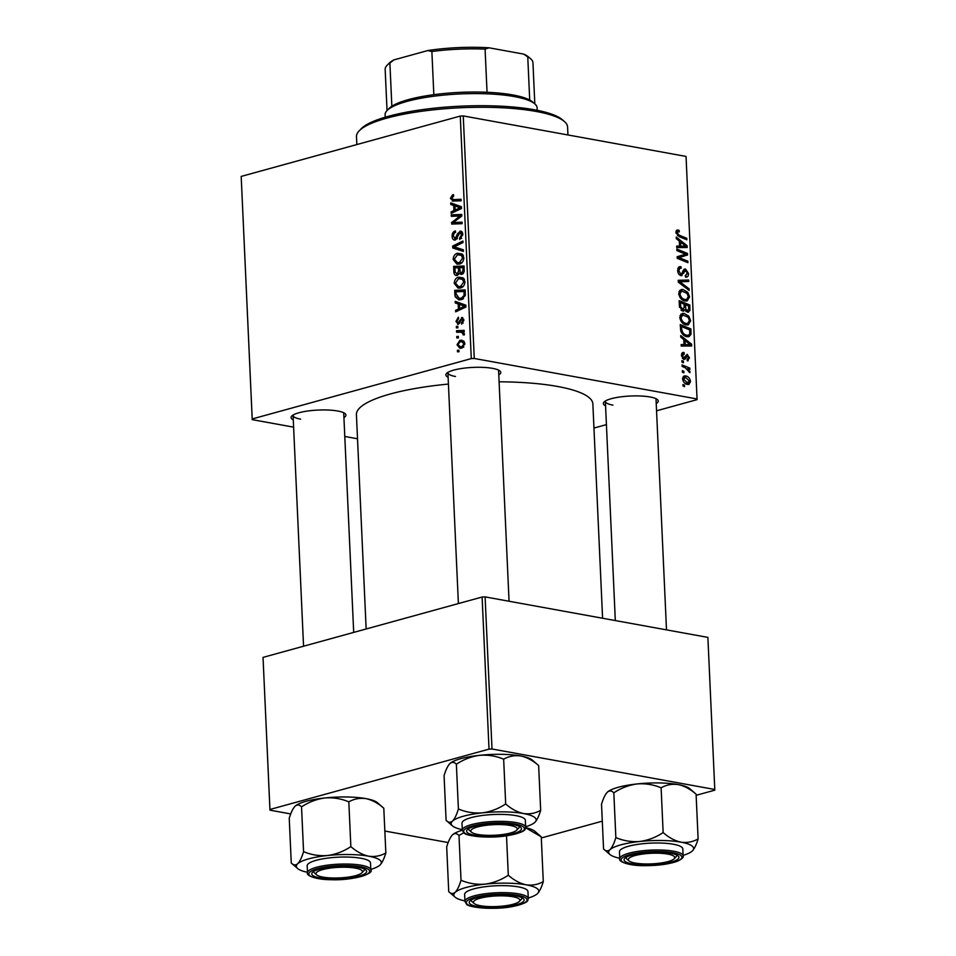 <?xml version="1.0" encoding="UTF-8"?>
<svg xmlns="http://www.w3.org/2000/svg" width="956" height="956" viewBox="0 0 956 956"><rect width="100%" height="100%" fill="white"/><g stroke="black" fill="none" stroke-linecap="round" stroke-linejoin="round"><path stroke-width="1.43" d="M448.113 377.226A27.473 6.262 -2.6 0 1 446.583 373.402A27.473 6.262 -2.6 0 1 465.644 367.976A27.473 6.262 -2.6 0 1 492.579 368.359A27.473 6.262 -2.6 0 1 499.952 370.988A27.473 6.262 -2.6 0 1 498.781 374.919M447.946 372.374A25.358 5.784 177.4 0 0 447.91 372.756A25.358 5.784 177.4 0 0 455.474 376.497M605.566 405.834A27.473 6.262 -2.6 0 1 604.037 402.022A27.473 6.262 -2.6 0 1 623.097 396.585A27.473 6.262 -2.6 0 1 650.032 396.979A27.473 6.262 -2.6 0 1 657.393 399.596A27.473 6.262 -2.6 0 1 656.222 403.54M605.399 400.994A25.358 5.784 177.4 0 0 605.363 401.377A25.358 5.784 177.4 0 0 612.927 405.117M293.277 419.875A27.473 6.262 -2.6 0 1 291.747 416.063A27.473 6.262 -2.6 0 1 310.808 410.626A27.473 6.262 -2.6 0 1 337.743 411.02A27.473 6.262 -2.6 0 1 345.104 413.637A27.473 6.262 -2.6 0 1 343.933 417.581M293.11 415.024A25.358 5.784 177.4 0 0 293.074 415.418A25.358 5.784 177.4 0 0 300.638 419.158M499.092 381.803A118.341 26.995 -2.6 0 1 557.539 386.463A118.341 26.995 -2.6 0 1 592.863 403.934L602.591 618.245M456.406 327.896L456.335 326.402L457.828 326.307L457.9 327.836L456.406 327.896M456.86 337.982L456.789 336.488L458.283 336.393L458.354 337.922L456.86 337.982M454.243 283.358C454.53 279.917 455.952 277.861 458.498 277.18L463.17 277.885L464.939 281.721C464.64 285.258 463.17 287.338 460.541 287.971L458.091 288.115L454.243 283.358L455.51 283.585M455.271 302.968L455.199 301.355L465.859 305.179L465.942 307.007L455.677 311.835L455.606 310.33L458.414 309.063L458.175 303.96L455.271 302.968L461.27 303.53M461.915 274.348L459.298 273.058L457.279 275.436C455.367 275.782 454.231 274.695 453.873 272.185L453.61 266.413L464.078 265.995L464.174 271.719L461.915 274.348L460.804 274.42M457.279 275.436L456.215 275.495M452.774 247.974L452.69 246.074L462.943 241.02L463.015 242.525L454.22 246.863L463.349 249.803L463.421 251.416L452.774 247.974L458.796 249.074L458.76 248.285M453.443 201.119L450.384 198.394L452.535 194.821L453.491 194.689L453.694 196.159L451.602 198.155L453.634 199.589L461.055 199.29L461.127 200.808L452.379 201.047M459.657 200.676L452.582 199.541L461.115 200.617M451.34 216.355L451.268 214.849L461.748 214.455L461.808 216.032L453.204 222.569L462.095 222.151L462.166 223.668L451.686 224.086L451.614 222.509L460.206 215.948L451.34 216.355M293.6 427.153L252.229 419.636L241.187 176.418L252.205 418.955L471.284 358.608L460.278 116.07L463.254 115.927L474.272 358.464L471.284 358.608M241.187 176.418L460.278 116.07M450.802 204.5L450.73 202.875L461.39 206.711L461.473 208.539L451.196 213.355L451.136 211.862L453.933 210.595L453.706 205.492L450.802 204.5L456.801 205.062M461.688 231.543L459.86 231.209C461.64 230.91 462.62 231.997 462.788 234.483L459.752 239.562L459.573 238.104L461.569 234.758L459.991 232.69L455.355 240.016C453.407 240.279 452.319 239.06 452.104 236.347C452.092 233.288 453.192 231.483 455.415 230.922L455.606 232.38L454.1 233.18L453.323 236.108L455.187 238.546L457.673 233.527L460.864 231.149M456.956 239L454.65 238.582L457.052 238.892M462.573 233.037L459.991 232.69M455.355 240.016L454.351 240.076M453.156 259.435C453.443 256.005 454.865 253.949 457.41 253.256L462.095 253.973L463.851 257.809C463.552 261.346 462.095 263.426 459.466 264.047L457.004 264.203L453.156 259.435L454.423 259.662M462.907 317.834L461.533 317.583L463.815 320.129L461.688 324.168L461.485 322.71L462.871 320.32L461.76 319.041L458.318 324.335L455.976 321.407L458.366 317.141L458.701 318.551L456.92 321.216L458.163 322.865L462.286 317.547M459.633 323.224L457.805 322.889L459.681 323.14M463.72 319.316L461.76 319.041M458.318 324.335L457.649 324.383M454.889 294.591L454.698 290.337L465.166 289.907L465.285 295.368L461.318 299.67L458.82 299.837L455.247 296.838L454.889 294.591L456.167 294.83M457.028 344.757L459.872 340.372L462.059 340.216L464.891 343.778L461.903 348.139L459.884 348.271L457.028 344.757L458.032 344.937M456.598 332.222L456.526 330.704L464.15 330.394L464.21 331.911L462.644 331.959L464.437 333.919L464.21 335.006L463.015 334.743L463.218 333.919L461.354 332.246L456.598 332.222M457.494 351.808L457.422 350.314L458.916 350.219L458.988 351.748L457.494 351.808M686.181 324.897C682.835 324.323 680.708 321.861 679.776 317.512L682.285 313.449L684.114 313.401L688.87 316.221L690.65 320.786L688.26 324.873L686.181 324.897M683.767 339.488L680.815 337.193L680.732 335.58L691.582 344.172L691.666 346L681.21 346.06L681.15 344.554L683.994 344.59L683.767 339.488M678.366 231.567L677.159 232.87L679.226 235.2L686.767 238.283L686.838 239.801L679.035 236.61L675.928 232.559L678.115 230.038L679.083 230.336L679.286 231.866L675.916 232.105M677.111 230.049L676.406 230.504M685.249 275.734L687.268 273.261L685.655 270.512L680.947 275.579C678.963 274.946 677.864 273.261 677.649 270.5L679.369 266.712L681.007 266.7L681.21 268.218L679.668 268.313L678.88 270.823L680.78 274.061L681.688 273.846L683.301 270.273L685.524 268.995L688.511 273.536C688.511 276.117 687.555 277.336 685.643 277.18L685.237 275.615L686.109 275.651L685.261 275.878M680.863 268.146L677.732 268.851M679.13 274.515L683.767 273.273M684.663 269.018L683.91 269.449M686.659 277.144L685.643 277.18M685.655 270.512L682.811 271.432M682.046 275.555L680.947 275.579M689.133 290.409L678.318 282.199L678.222 280.299L688.667 280.012L688.738 281.518L679.788 281.757L689.061 288.796L689.133 290.409M685.105 300.985C681.759 300.399 679.62 297.937 678.7 293.6L681.198 289.525L683.026 289.489L687.782 292.309L689.563 296.862L687.173 300.949L685.105 300.985M684.544 386.654L683.026 386.033L682.966 384.539L684.484 385.125L684.544 386.654M656.557 410.805L697.079 399.644L686.038 156.426L463.254 115.927M697.055 398.963L474.272 358.464M682.883 311.142L679.417 306.41L679.154 300.638L689.802 304.988L689.885 310.628L687.579 312.182L684.926 309.732L682.883 311.142L683.743 311.118M688.607 312.17L687.579 312.182M679.298 241.008L676.334 238.725L676.262 237.1L687.101 245.704L687.185 247.532L676.74 247.58L676.669 246.074L679.525 246.122L679.298 241.008M683.373 253.292L676.872 250.58L676.812 249.074L687.46 253.448L687.531 255.025L678.772 257.511L687.806 261.143L687.878 262.661L677.23 258.311L677.159 256.734L685.894 254.212L683.373 253.292M684.293 354.019L682.476 355.811L683.731 357.998L687.161 354.353L689.491 357.891L687.316 360.866L687.113 359.348L688.523 357.64L687.4 355.883L685.249 359.002L683.887 359.504L681.509 355.572C681.473 353.302 682.285 352.274 683.946 352.477L684.293 354.019L681.544 354.533M682.907 352.489L682.166 352.967M682.345 358.38L684.388 357.807M688.141 360.83L687.316 360.866M687.4 355.883L685.093 356.385M683.648 359.444L685.249 359.002L683.887 359.504M680.792 331.17L680.242 324.562L690.889 328.9L690.997 334.301L688.989 336.691L686.958 336.715C684.281 336.309 682.226 334.469 680.792 331.17M687.519 384.443C684.95 384.061 683.301 382.221 682.572 378.923L684.197 375.935L685.464 375.911C688.129 376.258 689.826 378.134 690.555 381.528L688.953 384.42L687.519 384.443M683.922 372.828L682.405 372.207L682.333 370.713L683.851 371.298L683.922 372.828M685.237 367.761L682.142 366.447L682.07 364.929L689.814 368.084L689.885 369.602L688.284 368.932L689.885 372.637L685.237 367.761M683.468 362.742L681.939 362.121L681.879 360.627L683.397 361.213L683.468 362.742M593.951 428.049L606.415 424.619M357.52 438.78L344.793 436.462M290.732 813.938L269.962 810.162L263.031 657.381L269.939 809.481L489.018 749.134L482.111 597.034L485.098 596.891L492.005 748.99L489.018 749.134M263.031 657.381L482.111 597.034M696.147 795.308L714.813 790.17L714.789 789.489L492.005 748.99M714.789 789.489L707.882 637.389L485.098 596.891M541.311 837.958L602.292 821.168M448.185 842.559L384.838 831.039M269.939 809.481L269.962 810.162M366.148 628.976L356.421 414.665A118.341 26.995 -2.6 0 1 448.424 384.073M252.205 418.955L252.229 419.636M666.499 629.861L656.019 399.07A25.358 5.784 177.4 0 0 655.947 398.688M353.696 632.406L343.73 413.112A25.358 5.784 177.4 0 0 343.658 412.729M509.058 601.252L498.578 370.462A25.358 5.784 177.4 0 0 498.494 370.08M683.002 385.531L684.484 385.125M687.627 305.585L689.802 304.988M686.277 311.62L689.885 310.628M681.664 310.628L684.926 309.732M685.751 311.154L687.472 310.676L688.738 308.561L688.619 305.992L685.309 304.641L685.966 309.589L688.009 310.664L685.858 311.262M684.102 304.976L685.309 304.641M684.974 309.852L685.966 309.589M681.066 310.138L682.835 309.648L684.209 307.306L684.054 304.127L680.469 302.658L680.72 306.948L683.444 309.648L681.198 310.258M679.262 302.992L680.469 302.658M679.513 307.282L680.72 306.948M679.692 290.409L683.026 289.489M686.432 292.679L687.782 292.309M688.32 297.208L689.563 296.862M687.029 293.337L681.7 290.994L679.931 293.934C680.78 297.256 682.524 299.12 685.153 299.503L686.599 299.479L688.332 296.587L687.029 293.337M682.835 300.148L685.153 299.503M678.76 294.257L679.931 293.934M678.294 281.757L682.739 281.638L688.667 280.012M678.318 282.163L679.788 281.757M687.555 289.214L689.061 288.796M678.282 267.453L681.007 266.7M677.696 271.157L678.88 270.823M687.256 273.882L688.511 273.536M676.059 231.173L679.083 230.336M675.988 233.192L677.159 232.87M684.592 238.881L686.767 238.283M685.775 246.062L687.101 245.704M676.705 246.899L679.525 246.122M683.779 244.617L680.564 242.059L680.744 246.134L685.99 246.194L683.779 244.617M679.358 242.382L680.564 242.059M681.042 247.556L685.99 246.194M676.728 247.246L680.744 246.134M685.321 254.033L687.46 253.448M681.556 255.407L681.604 256.65L687.531 255.025M681.604 256.65L679.047 257.463M677.207 257.941L678.772 257.511M679.334 259.172L681.568 258.55M685.631 261.741L687.806 261.143M679.919 255.85L685.894 254.212M682.094 353.051L684.09 352.501M681.544 356.074L682.476 355.811M688.511 358.153L689.491 357.891M690.244 344.542L691.582 344.172M681.186 345.367L683.994 344.59M688.248 343.085L685.034 340.527L685.213 344.602L690.459 344.674L688.248 343.085M683.827 340.862L685.034 340.527M685.512 346.036L690.459 344.674M681.198 345.714L685.213 344.602M688.714 329.509L690.889 328.9M689.252 334.779L690.997 334.301M689.706 329.916L681.556 326.582L681.64 328.505C682.094 332.521 683.863 334.755 686.958 335.233L688.475 335.233L689.718 333.943L689.706 329.916M680.349 326.916L681.556 326.582M684.639 335.867L686.958 335.233M680.433 328.828L681.64 328.505M680.78 314.321L684.114 313.401M687.519 316.591L688.87 316.221M689.407 321.12L690.65 320.786M688.105 317.249L682.775 314.918L681.019 317.846C681.867 321.18 683.612 323.032 686.229 323.427L687.687 323.403L689.419 320.511L688.105 317.249M683.91 324.06L686.229 323.427M679.847 318.169L681.019 317.846M683.265 376.521L685.464 375.911M689.563 381.803L690.555 381.528M685.285 383.547L689.599 381.289L685.643 377.429L682.62 377.967M682.608 379.353L683.528 379.102L687.448 382.95L688.583 382.938L685.619 383.75M685.643 377.429L683.528 379.102M682.381 371.705L683.851 371.298M687.233 368.801L689.814 368.084M687.639 369.112L688.284 368.932M688.918 372.004L690.113 371.669M681.915 361.619L683.397 361.213M457.303 216.164L451.268 214.849M457.291 215.936L461.808 215.769M455.952 222.354L461.975 223.453L453.204 222.569M457.649 223.847L451.614 222.509M459.107 218.171L457.434 217.872M461.605 216.199L460.206 215.948M453.491 212.28L451.136 211.862M456.203 211.013L453.933 210.595M459.74 206.843L453.706 205.492M459.728 206.58L456.825 205.588M461.413 207.225L454.948 205.97L455.14 210.057L460.29 207.727L454.948 205.97M461.449 207.93L460.29 207.727M457.374 210.463L455.14 210.057M453.526 195L452.535 194.821M456.753 200.975L456.502 200.258M451.674 198.621L450.384 198.394M453.359 236.574L452.104 236.347M457.494 238.164L456.084 237.913M458.976 233.766L457.673 233.527M461.569 238.462L459.573 238.104M461.64 238.379L459.812 238.044M462.8 234.985L461.569 234.758M455.068 246.505L452.69 246.074M463.385 250.556L458.796 249.074M461.963 255.013L462.728 254.607M462.298 254.153L457.41 253.256M460.338 263.748L459.896 263.103M461.342 255.36L457.434 254.774L454.375 259.207L457.422 262.649L459.501 262.518L462.632 258.096L461.342 255.36L463.421 255.742M463.851 258.311L462.632 258.096M461.688 262.924L459.501 262.518M455.211 272.424L453.873 272.185M459.872 271.146L458.581 270.906L458.438 267.74L459.633 267.513L453.61 266.413M459.633 267.513L464.138 267.333M463.062 273.751L459.298 273.058M462.931 267.561L459.669 267.692L460.314 272.436L461.796 272.866L463.039 270.118L462.931 267.561L464.162 267.788M464.269 270.345L463.039 270.118M463.564 273.189L460.314 272.436M458.438 267.74L454.901 267.883L455.152 272.149L457.243 273.93L458.581 270.906M458.844 274.217L456.562 273.966L458.749 274.36M459.932 322.578L458.808 322.375M463.182 323.02L461.485 322.71M463.827 320.499L462.871 320.32M456.944 321.586L455.976 321.407M457.96 310.76L455.606 310.33M460.673 309.481L458.414 309.063M464.21 305.311L458.175 303.96M464.198 305.048L461.294 304.068M465.883 305.693L459.43 304.45L459.609 308.525L464.759 306.195L459.43 304.45M465.919 306.41L464.759 306.195M461.844 308.931L459.609 308.525M460.72 291.604L454.698 290.337M460.72 291.425L465.225 291.245M462.059 299.419L461.617 298.762M456.992 297.149L455.247 296.838M464.019 291.472L455.988 291.795L456.072 293.719L459.131 298.308L461.318 298.164L464.019 295.583L464.019 291.472L465.249 291.7M465.202 295.798L464.019 295.583M463.517 298.559L461.318 298.164M463.051 278.925L463.815 278.519M463.385 278.065L458.498 277.18M461.413 287.66L460.983 287.015M462.429 279.283L458.522 278.686L455.462 283.131L458.51 286.573L460.589 286.442L463.72 282.008L462.429 279.283L464.508 279.654M464.939 282.235L463.72 282.008M462.776 286.836L460.589 286.442M463.827 341.089L459.872 340.372M463.947 343.969L461.856 341.722L460.051 341.83L457.972 344.507L460.159 346.717L461.832 346.634L463.947 343.969L464.891 344.148M463.815 347.004L461.832 346.634M458.306 336.763L456.789 336.488M462.585 332.473L462.549 331.804L456.526 330.704M462.549 331.804L464.21 331.732M464.234 334.959L463.015 334.743M464.437 334.146L463.218 333.919M457.84 326.677L456.335 326.402M458.928 350.589L457.422 350.314M537.212 110.31L537.105 107.813A76.074 17.351 177.4 0 0 534.81 103.846A76.074 17.351 177.4 0 0 514.4 96.592A76.074 17.351 177.4 0 0 439.82 95.504A76.074 17.351 177.4 0 0 387.037 110.561A76.074 17.351 177.4 0 0 385.113 114.72L385.22 117.206M387.049 65.355L389.008 63.323A71.855 16.395 -2.6 0 1 393.788 59.929L389.893 63.072A73.959 16.873 177.4 0 0 387.049 65.355A73.959 16.873 177.4 0 0 385.16 69.406L387.037 110.561L389.008 108.518A73.959 16.873 -2.6 0 1 391.852 106.236A73.959 16.873 -2.6 0 1 433.833 94.68A73.959 16.873 -2.6 0 1 487.046 92.278A73.959 16.873 -2.6 0 1 512.822 94.943A73.959 16.873 -2.6 0 1 529.72 100.045A73.959 16.873 -2.6 0 1 532.659 102.005L534.81 103.846L532.946 62.69A73.959 16.873 177.4 0 0 530.7 58.842A73.959 16.873 177.4 0 0 527.76 56.882L523.625 54.086A71.855 16.395 -2.6 0 1 528.56 56.99L530.7 58.842M393.788 59.929L427.798 50.548A71.855 16.395 -2.6 0 1 489.03 47.8L523.625 54.086M391.852 106.236L389.893 63.072M433.833 94.68L431.873 51.516L427.798 50.548M529.72 100.045L527.76 56.882M489.03 47.8L485.086 49.115A73.959 16.873 177.4 0 0 431.873 51.516M487.046 92.278L485.086 49.115M359.169 130.841L361.129 128.797A103.547 23.625 -2.6 0 1 432.984 108.315A103.547 23.625 -2.6 0 1 534.476 109.785A103.547 23.625 -2.6 0 1 562.259 119.667L564.399 121.52A105.662 24.103 177.4 0 0 536.053 111.434A105.662 24.103 177.4 0 0 432.482 109.928A105.662 24.103 177.4 0 0 359.169 130.841A105.662 24.103 177.4 0 0 356.48 136.612L356.851 144.559M567.948 134.963L567.589 127.029A105.662 24.103 177.4 0 0 564.399 121.52M635.226 863.065A23.243 5.306 177.4 0 0 658.003 863.388A23.243 5.306 177.4 0 0 674.135 858.799A23.243 5.306 177.4 0 0 667.79 854.09A23.243 5.306 177.4 0 0 639.958 854.473A23.243 5.306 177.4 0 0 628.988 860.842A23.243 5.306 177.4 0 0 635.226 863.065M674.709 857.795A25.358 5.784 177.4 0 0 676.74 855.369A25.358 5.784 177.4 0 0 676.669 854.987A25.358 5.784 -2.6 0 1 676.74 855.369A25.358 5.784 -2.6 0 1 676.095 856.755L674.135 858.799M628.988 860.842L626.849 858.99A25.358 5.784 -2.6 0 1 626.084 857.675A25.358 5.784 -2.6 0 1 626.12 857.281A25.358 5.784 177.4 0 0 626.084 857.675A25.358 5.784 177.4 0 0 628.331 859.898M613.824 792.847C621.006 788.067 628.785 785.091 637.174 783.932A42.53 9.703 -2.6 0 1 659.174 782.94A42.53 9.703 -2.6 0 1 678.306 784.601C684.46 785.963 690.387 789.154 696.088 794.173L698.119 838.926C692.861 841.937 687.125 843.013 680.923 842.152C674.769 840.79 668.842 837.599 663.141 832.568C655.959 837.348 648.18 840.324 639.791 841.483C631.474 842.117 623.503 840.826 615.855 837.599C614.111 843.395 612.163 847.422 610 849.693C607.813 851.449 605.662 851.21 603.559 848.988L601.527 804.235C603.272 798.439 605.232 794.4 607.383 792.142C609.57 790.385 611.721 790.624 613.824 792.847L615.855 837.599M607.084 792.44A42.53 9.703 -2.6 0 1 607.108 792.405L607.383 792.142A42.53 9.703 -2.6 0 1 637.174 783.932C645.491 783.299 653.474 784.589 661.11 787.816C666.38 784.804 672.104 783.729 678.306 784.601A42.53 9.703 -2.6 0 1 689.718 788.652L696.088 794.173M644.619 864.941A27.473 6.262 -2.6 0 1 624.758 858.321A27.473 6.262 -2.6 0 1 658.385 852.202A27.473 6.262 -2.6 0 1 678.115 855.895A27.473 6.262 -2.6 0 1 644.619 864.941M683.11 855.907L682.799 848.916A31.703 7.23 177.4 0 0 659.066 843.001A31.703 7.23 177.4 0 0 619.464 851.796L619.787 858.787A31.703 7.23 -2.6 0 1 659.389 849.992A31.703 7.23 -2.6 0 1 683.11 855.907C683.934 857.185 682.13 858.906 677.732 861.081C669.284 864.188 657.979 865.718 643.806 865.67C627.853 865.742 618.066 861.272 619.787 858.787M619.763 858.261A42.53 9.703 -2.6 0 1 609.928 854.497L603.559 848.988M661.11 787.816L663.141 832.568M609.928 854.497A42.53 9.703 -2.6 0 1 610 849.693A42.53 9.703 -2.6 0 1 639.791 841.483A42.53 9.703 -2.6 0 1 680.923 842.152A42.53 9.703 -2.6 0 1 692.538 850.756A42.53 9.703 -2.6 0 1 692.264 851.019C694.426 848.749 696.386 844.722 698.119 838.926M683.086 855.381A42.53 9.703 177.4 0 0 692.264 851.019M480.378 905.714A23.243 5.306 177.4 0 0 503.167 906.049A23.243 5.306 177.4 0 0 519.299 901.448A23.243 5.306 177.4 0 0 512.954 896.752A23.243 5.306 177.4 0 0 485.122 897.122A23.243 5.306 177.4 0 0 474.152 903.504A23.243 5.306 177.4 0 0 480.378 905.714M519.873 900.444A25.358 5.784 177.4 0 0 521.904 898.031A25.358 5.784 177.4 0 0 521.833 897.648A25.358 5.784 -2.6 0 1 521.904 898.031A25.358 5.784 -2.6 0 1 521.259 899.417L519.299 901.448M474.152 903.504L472.013 901.651A25.358 5.784 -2.6 0 1 471.236 900.325A25.358 5.784 -2.6 0 1 471.284 899.943A25.358 5.784 177.4 0 0 471.236 900.325A25.358 5.784 177.4 0 0 472.156 901.771M525.657 827.693A42.53 9.703 -2.6 0 1 534.631 831.111A42.53 9.703 -2.6 0 1 534.882 831.314L541.251 836.835L543.283 881.587C538.025 884.599 532.289 885.662 526.087 884.802C519.933 883.44 514.005 880.249 508.305 875.23C501.064 880.022 493.284 882.997 484.955 884.145C476.578 884.766 468.595 883.475 461.019 880.249C459.286 886.021 457.338 890.06 455.164 892.342C452.989 894.099 450.838 893.872 448.723 891.637L446.691 846.885C448.424 841.113 450.372 837.086 452.547 834.791C454.721 833.035 456.86 833.274 458.988 835.496L461.019 880.249M464.927 900.911A42.53 9.703 -2.6 0 1 455.343 897.361A42.53 9.703 -2.6 0 1 455.092 897.158A42.53 9.703 -2.6 0 1 455.164 892.342A42.53 9.703 -2.6 0 1 484.955 884.145A42.53 9.703 -2.6 0 1 526.087 884.802A42.53 9.703 -2.6 0 1 537.702 893.406A42.53 9.703 -2.6 0 1 537.427 893.681C539.578 891.434 541.526 887.395 543.283 881.587M470.221 904.041A27.473 6.262 -2.6 0 1 469.922 900.982A27.473 6.262 -2.6 0 1 496.068 894.983A27.473 6.262 -2.6 0 1 523.111 898.425A27.473 6.262 -2.6 0 1 523.279 898.556A27.473 6.262 -2.6 0 1 503.681 906.993A27.473 6.262 -2.6 0 1 470.221 904.041M528.274 898.556L527.963 891.578A31.703 7.23 177.4 0 0 526.816 889.761A31.703 7.23 177.4 0 0 491.862 886.033A31.703 7.23 177.4 0 0 464.628 894.446L464.951 901.436A31.703 7.23 -2.6 0 1 492.185 893.024A31.703 7.23 -2.6 0 1 527.126 896.752A31.703 7.23 -2.6 0 1 528.274 898.556C527.258 900.528 530.425 902.321 513.025 906.431C495.22 910.243 468.022 907.614 466.528 904.113L464.951 901.436M452.212 835.126A42.53 9.703 -2.6 0 1 452.272 835.066L452.547 834.791A42.53 9.703 -2.6 0 1 462.334 830.25M455.092 897.158L448.723 891.637M458.988 835.496L463.768 832.724M506.513 835.807L508.305 875.23M525.645 827.753L541.251 836.835M537.427 893.681A42.53 9.703 -2.6 0 1 528.25 898.031M510.337 825.47A23.243 5.306 177.4 0 0 482.505 825.853A23.243 5.306 177.4 0 0 471.535 832.222A23.243 5.306 177.4 0 0 477.773 834.445A23.243 5.306 177.4 0 0 500.562 834.779A23.243 5.306 177.4 0 0 516.682 830.178A23.243 5.306 177.4 0 0 510.337 825.47M471.535 832.222L469.396 830.382A25.358 5.784 -2.6 0 1 468.631 829.055A25.358 5.784 -2.6 0 1 468.667 828.673A25.358 5.784 177.4 0 0 468.631 829.055A25.358 5.784 177.4 0 0 469.539 830.501M517.256 829.175A25.358 5.784 177.4 0 0 519.287 826.761A25.358 5.784 177.4 0 0 519.216 826.378A25.358 5.784 -2.6 0 1 519.287 826.761A25.358 5.784 -2.6 0 1 518.654 828.147L516.682 830.178M449.595 763.856A42.53 9.703 -2.6 0 1 449.655 763.796A42.53 9.703 -2.6 0 1 449.929 763.521C452.104 761.765 454.255 762.004 456.37 764.226L458.402 808.979C456.669 814.751 454.721 818.79 452.547 821.073C450.372 822.829 448.233 822.59 446.105 820.368L444.074 775.615C445.807 769.843 447.755 765.816 449.929 763.521A42.53 9.703 -2.6 0 1 479.721 755.312C488.098 754.69 496.08 755.981 503.657 759.195C508.927 756.196 514.663 755.12 520.865 755.981C527.019 757.343 532.946 760.534 538.646 765.565L540.678 810.306C535.408 813.317 529.672 814.393 523.47 813.532A42.53 9.703 -2.6 0 1 534.631 817.38A42.53 9.703 -2.6 0 1 535.085 822.136A42.53 9.703 -2.6 0 1 534.81 822.399C536.961 820.164 538.921 816.125 540.678 810.306M520.506 827.143A27.473 6.262 -2.6 0 1 520.662 827.287A27.473 6.262 -2.6 0 1 501.075 835.723A27.473 6.262 -2.6 0 1 467.604 832.772A27.473 6.262 -2.6 0 1 467.305 829.7A27.473 6.262 -2.6 0 1 493.451 823.713A27.473 6.262 -2.6 0 1 520.506 827.143M524.199 818.491A31.703 7.23 177.4 0 0 489.257 814.763A31.703 7.23 177.4 0 0 462.011 823.176L462.334 830.167A31.703 7.23 -2.6 0 1 489.568 821.754A31.703 7.23 -2.6 0 1 524.521 825.482A31.703 7.23 -2.6 0 1 525.669 827.287L525.346 820.296A31.703 7.23 177.4 0 0 524.199 818.491M503.657 759.195L505.688 803.948C498.458 808.752 490.667 811.728 482.338 812.863C473.961 813.496 465.99 812.206 458.402 808.979M462.31 829.641A42.53 9.703 -2.6 0 1 452.475 825.888A42.53 9.703 -2.6 0 1 452.547 821.073A42.53 9.703 -2.6 0 1 482.338 812.863A42.53 9.703 177.4 0 1 523.47 813.532C517.316 812.17 511.388 808.979 505.688 803.948M538.646 765.565L532.265 760.044A42.53 9.703 -2.6 0 0 520.865 755.981A42.53 9.703 -2.6 0 0 479.721 755.312C471.392 756.459 463.612 759.434 456.37 764.226M452.475 825.888L446.105 820.368M534.81 822.399A42.53 9.703 -2.6 0 1 525.645 826.761M355.501 868.132A23.243 5.306 177.4 0 0 327.669 868.502A23.243 5.306 177.4 0 0 316.699 874.883A23.243 5.306 177.4 0 0 322.937 877.106A23.243 5.306 177.4 0 0 345.714 877.429A23.243 5.306 177.4 0 0 361.846 872.828A23.243 5.306 177.4 0 0 355.501 868.132M316.699 874.883L314.56 873.031A25.358 5.784 -2.6 0 1 313.795 871.717A25.358 5.784 -2.6 0 1 313.831 871.322A25.358 5.784 177.4 0 0 313.795 871.717A25.358 5.784 177.4 0 0 316.042 873.939M362.42 871.836A25.358 5.784 177.4 0 0 364.451 869.41A25.358 5.784 177.4 0 0 364.379 869.028A25.358 5.784 -2.6 0 1 364.451 869.41A25.358 5.784 -2.6 0 1 363.806 870.797L361.846 872.828M307.474 872.29A42.53 9.703 -2.6 0 1 297.639 868.538A42.53 9.703 -2.6 0 1 297.71 863.734A42.53 9.703 177.4 0 1 327.502 855.524A42.53 9.703 -2.6 0 1 349.502 854.533A42.53 9.703 -2.6 0 1 368.634 856.182C362.479 854.831 356.552 851.629 350.852 846.61C343.67 851.39 335.891 854.365 327.502 855.524C319.185 856.158 311.214 854.867 303.566 851.641C301.821 857.436 299.873 861.464 297.71 863.734C295.524 865.491 293.373 865.252 291.269 863.029L289.238 818.276C290.983 812.469 292.942 808.441 295.093 806.183C297.28 804.426 299.431 804.653 301.534 806.888C308.716 802.108 316.496 799.132 324.885 797.973C333.202 797.328 341.184 798.63 348.82 801.857L350.852 846.61M346.096 866.244A27.473 6.262 -2.6 0 1 365.825 869.936A27.473 6.262 -2.6 0 1 332.33 878.982A27.473 6.262 -2.6 0 1 312.469 872.362A27.473 6.262 -2.6 0 1 346.096 866.244M346.777 857.042A31.703 7.23 177.4 0 0 307.175 865.837L307.497 872.816A31.703 7.23 -2.6 0 1 347.1 864.033A31.703 7.23 -2.6 0 1 370.82 869.948L370.51 862.957A31.703 7.23 177.4 0 0 346.777 857.042M301.534 806.888L303.566 851.641M348.82 801.857C354.09 798.846 359.815 797.77 366.017 798.63C372.171 799.993 378.098 803.195 383.798 808.214L385.842 852.967C380.572 855.978 374.836 857.054 368.634 856.182A42.53 9.703 -2.6 0 1 380.249 864.786A42.53 9.703 -2.6 0 1 379.974 865.061C382.137 862.79 384.097 858.751 385.842 852.967M383.798 808.214L377.429 802.693A42.53 9.703 -2.6 0 0 366.017 798.63A42.53 9.703 -2.6 0 0 324.885 797.973A42.53 9.703 -2.6 0 0 295.093 806.183L294.807 806.458A42.53 9.703 -2.6 0 1 295.093 806.183M297.639 868.538L291.269 863.029M379.974 865.061A42.53 9.703 -2.6 0 1 370.797 869.422M688.75 309.003L689.969 308.669M684.209 307.402L685.416 307.067M679.381 305.8L680.588 305.466M680.421 283.801L681.987 283.37M677.434 235.702L679.226 235.2M678.007 247.58L683.373 246.098M679.585 257.379L683.648 256.256M684.639 357.448L686.157 357.03M682.488 346.048L687.842 344.566M689.826 332.831L691.045 332.485M461.437 207.715L458.115 207.117M459.991 209.233L457.721 208.814M458.306 235.774L457.004 235.535M460.493 320.929L459.454 320.75M465.907 306.195L462.585 305.585M464.461 307.701L462.19 307.294M465.345 293.874L464.114 293.647M643.878 865.634A30.437 6.943 177.4 0 0 680.935 859.05A30.437 6.943 177.4 0 0 659.126 851.521A30.437 6.943 177.4 0 0 622.069 858.106A30.437 6.943 177.4 0 0 643.878 865.634M467.365 904.352A30.437 6.943 177.4 0 0 504.78 907.579A30.437 6.943 177.4 0 0 525.967 898.114A30.437 6.943 177.4 0 0 488.552 894.888A30.437 6.943 177.4 0 0 467.365 904.352M523.35 826.844A30.437 6.943 177.4 0 0 485.935 823.618A30.437 6.943 177.4 0 0 464.759 833.082A30.437 6.943 177.4 0 0 502.163 836.309A30.437 6.943 177.4 0 0 523.35 826.844M346.837 865.562A30.437 6.943 177.4 0 0 309.792 872.135A30.437 6.943 177.4 0 0 331.589 879.675A30.437 6.943 177.4 0 0 368.646 873.091A30.437 6.943 177.4 0 0 346.837 865.562M686.599 299.479L683.301 300.387M681.7 290.994L678.903 291.759M680.027 268.17L677.744 268.791M681.293 274.049L679.226 274.623M685.225 270.512L682.907 271.146M684.078 357.986L682.393 358.44M686.886 355.883L685.093 356.373M688.475 335.233L685.165 336.142M687.687 323.403L684.388 324.311M682.775 314.918L679.991 315.683M459.728 254.607L463.158 255.228M457.422 262.649L461.127 263.33M461.103 272.914L463.457 273.332M459.131 298.308L462.895 299.001M460.816 278.519L464.246 279.14M458.51 286.573L462.214 287.242M461.856 341.722L464.58 342.224M460.159 346.717L463.481 347.327M461.354 332.246L463.839 332.7M615.317 620.563L605.363 401.377M447.91 372.756L458.39 603.571M462.334 830.167L463.923 832.843C465.166 835.903 488.6 838.818 506.549 835.795C527.485 831.887 524.964 829.151 525.669 827.287M303.554 646.22L293.074 415.418M307.497 872.816C305.777 875.302 315.564 879.783 331.517 879.711C353.326 880.631 374.501 873.473 370.82 869.948"/></g></svg>
